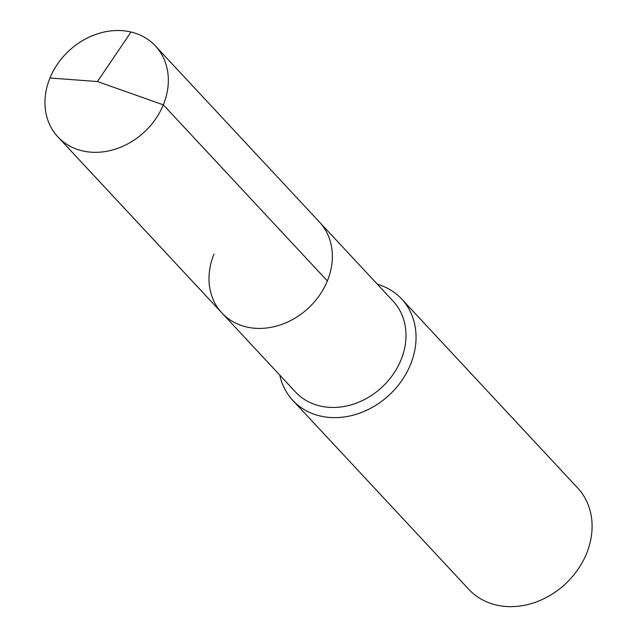 <?xml version="1.0" encoding="UTF-8"?>
<svg xmlns="http://www.w3.org/2000/svg" width="637" height="637" viewBox="0 0 637 637"><rect width="100%" height="100%" fill="white"/><g stroke="black" fill="none" stroke-linecap="round" stroke-linejoin="round"><path stroke-width="0.96" d="M221.899 312.958L57.863 136.867A66.67 55.403 137 0 0 163.327 104.85L97.453 81.544L163.327 104.85A66.67 55.403 -43 0 0 155.436 45.975L393.093 301.118A66.67 55.403 -43 0 1 400.984 359.985A66.67 55.403 137 0 1 295.52 392.002L221.899 312.958A66.67 55.403 137 0 0 327.362 280.941A66.67 55.403 -43 0 0 319.471 222.074A66.67 55.403 -43 0 1 327.362 280.941L163.327 104.85L327.362 280.941A66.67 55.403 137 0 1 221.899 312.958A66.67 55.403 137 0 1 214 254.091M401.652 299L577.703 488.006A74.378 61.805 -43 0 1 586.51 553.672A74.378 61.805 137 0 1 468.856 589.392L292.805 400.386A74.378 61.805 137 0 0 410.451 364.675A74.378 61.805 -43 0 0 401.652 299A74.378 61.805 -43 0 0 377.343 284.206M292.805 400.386A74.378 61.805 137 0 1 279.77 375.097M155.436 45.975A66.67 55.403 -43 0 0 49.973 77.993A66.67 55.403 137 0 0 57.863 136.867M131.015 32.017L97.453 81.544L49.973 77.993"/></g></svg>
